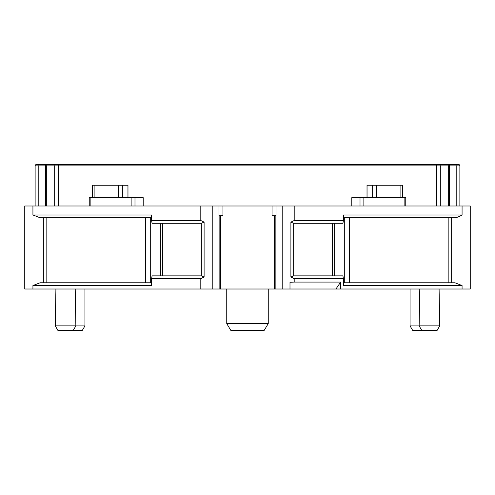 <?xml version="1.0" encoding="UTF-8"?>
<svg xmlns="http://www.w3.org/2000/svg" width="495" height="495" viewBox="0 0 495 495"><rect width="100%" height="100%" fill="white"/><g stroke="black" fill="none" stroke-linecap="round" stroke-linejoin="round"><path stroke-width="0.74" d="M458.488 164.488A1.386 1.386 0 0 1 459.874 165.868L459.874 205.994L459.874 165.868A1.386 1.386 0 0 0 458.488 164.488L36.927 164.488A1.386 1.275 90 0 1 38.202 165.868L35.126 165.868L35.126 205.994L35.126 165.868A1.386 1.386 -90 0 1 36.512 164.488A1.386 1.386 0 0 0 35.126 165.868A1.386 1.386 -90 0 1 36.512 164.488M44.81 164.488L56.832 164.488L44.81 164.488A1.386 1.386 0 0 1 46.196 165.868L46.196 205.994M438.168 164.488L56.832 164.488M448.662 205.994L448.662 165.868A1.386 1.337 -90 0 1 449.998 164.488L458.067 164.488A1.386 1.275 -90 0 0 456.798 165.868L449.355 165.868L449.355 205.994M470.25 205.994L24.75 205.994L24.75 289.006L470.25 289.006L470.25 205.994M448.804 205.994L448.804 165.868A1.386 1.386 0 0 1 450.19 164.488L450.19 164.488M143.203 205.994L143.203 197.691L89.236 197.691L89.236 205.994M127.982 197.691L127.982 185.241L92.478 185.241L92.478 197.691M402.522 197.691L402.522 185.241L367.018 185.241L367.018 197.691M405.764 205.994L405.764 197.691L351.796 197.691L351.796 205.994M419.785 289.006L419.141 325.858L439.733 325.858L439.09 289.006M439.733 325.858L437.048 330.512L421.827 330.512L419.141 325.858M419.166 325.908L410.064 325.908L410.064 289.006M410.064 325.908L412.75 330.512L428.132 330.512M75.834 325.908L84.936 325.908L84.936 289.006M84.936 325.908L82.25 330.512L66.868 330.512M226.747 289.006L226.747 323.594L268.253 323.594L268.253 289.006M268.253 323.594L264.101 330.512L230.899 330.512L226.747 323.594M55.91 289.006L55.267 325.858L75.859 325.858L75.215 289.006M75.859 325.858L73.173 330.512L57.952 330.512L55.267 325.858M151.594 282.781L40.058 282.781L32.93 285.547L32.93 289.006M32.93 205.994L32.93 214.985L40.058 217.757L151.594 217.757M151.594 220.523L200.803 220.523L204.101 222.125L201.335 223.288L152.076 223.288L151.594 220.523L151.594 214.985L32.93 214.985M200.803 220.523L200.803 205.994M200.803 289.006L200.803 278.629L204.101 277.027L201.335 275.863L162.682 275.863L162.682 223.288L201.335 223.288L201.335 275.863L152.076 275.863L151.594 278.629L151.594 285.547L32.93 285.547M46.14 282.781L46.14 217.757M145.437 282.781L145.437 217.757M218.976 205.994L218.976 215.678L222.954 215.678L222.954 205.994M276.024 205.994L276.024 215.678L272.046 215.678L272.046 205.994M289.996 289.006L289.996 282.237L294.197 282.088L294.197 278.629L290.899 277.027L293.665 275.863L332.318 275.863L332.318 223.288L293.665 223.288L290.899 222.125L294.197 220.523L294.197 205.994M462.07 289.006L462.07 285.547L343.406 285.547L343.406 278.629L342.924 275.863L293.665 275.863L293.665 223.288L342.924 223.288L343.406 220.523L343.406 214.985L462.07 214.985L462.07 205.994M343.406 217.757L454.942 217.757C456.724 217.633 459.094 216.705 462.07 214.985M462.07 285.547L454.942 282.781L343.406 282.781M335.938 289.006L340.665 282.088L340.665 289.006M340.665 282.088L294.197 282.088M349.563 282.781L349.563 217.757M448.86 282.781L448.86 217.757M450.629 164.488A1.386 1.275 90 0 0 449.355 165.868L440.742 165.868L440.742 205.994M442.078 164.488A1.386 1.337 90 0 0 440.742 165.868L38.202 165.868L38.202 205.994M45.645 205.994L45.645 165.868A1.386 1.275 -90 0 0 44.371 164.488M45.002 164.488A1.386 1.337 90 0 1 46.338 165.868L46.338 205.994M54.258 205.994L54.258 165.868A1.386 1.337 -90 0 0 52.922 164.488M58.268 164.488L58.268 205.994M436.732 205.994L436.732 164.488M456.798 205.994L456.798 165.868L459.874 165.868M90.876 197.691L90.876 205.994M131.132 205.994L131.132 197.691M143.16 205.994L143.16 197.691M134.987 197.691L134.987 205.994M94.118 185.241L94.118 197.691M127.945 197.691L127.945 185.241M122.364 185.241L122.364 197.691M118.509 197.691L118.509 185.241M400.882 197.691L400.882 185.241M376.491 185.241L376.491 197.691M404.124 205.994L404.124 197.691M363.868 197.691L363.868 205.994M360.014 205.994L360.014 197.691M351.84 197.691L351.84 205.994M367.055 185.241L367.055 197.691M372.636 197.691L372.636 185.241M43.35 217.757L43.35 282.781M204.101 222.125L204.101 277.027M212.219 289.006L212.219 205.994M200.803 278.629L151.594 278.629M150.282 282.781L150.282 217.757M160.374 223.288L160.374 275.863M274.354 289.006L274.354 215.678M220.646 215.678L220.646 289.006M282.781 205.994L282.781 289.006M290.899 277.027L290.899 222.125M334.626 275.863L334.626 223.288M294.197 220.523L343.406 220.523M451.65 282.781L451.65 217.757M343.406 278.629L294.197 278.629M344.718 217.757L344.718 282.781M36.927 164.488L43.541 164.488M219.137 215.678L219.137 289.006M275.863 215.678L275.863 289.006"/></g></svg>
